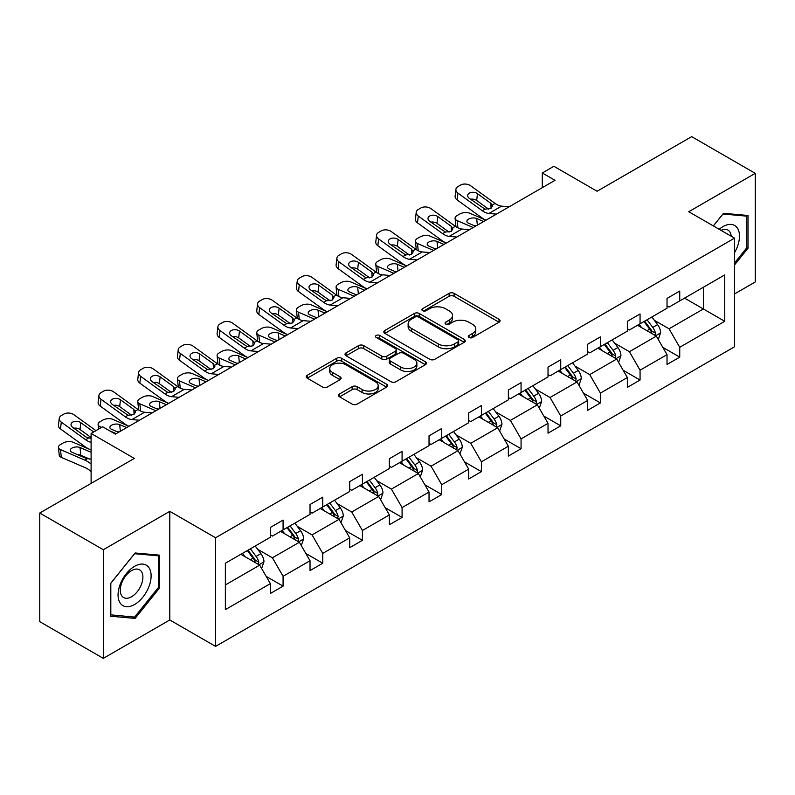<?xml version="1.0" encoding="UTF-8"?>
<svg xmlns="http://www.w3.org/2000/svg" width="795" height="795" viewBox="0 0 795 795"><rect width="100%" height="100%" fill="white"/><g stroke="black" fill="none" stroke-linecap="round" stroke-linejoin="round"><path stroke-width="1.19" d="M469.02 337.497A2.474 1.431 0 0 0 472.518 337.497L499.031 322.194A3.528 2.037 0 0 0 500.065 320.753A3.528 2.037 0 0 0 499.031 319.312L454.104 293.375A3.528 2.037 0 0 0 449.115 293.375L422.602 308.679A2.474 1.431 0 0 0 421.877 309.692A2.474 1.431 0 0 0 422.602 310.696A2.474 1.431 0 0 0 426.09 310.696L429.529 308.718A11.299 6.519 0 0 1 445.498 308.718L449.245 310.885A11.299 6.519 0 0 1 452.554 315.496A11.299 6.519 0 0 1 449.245 320.107L445.806 322.084A2.474 1.431 0 0 0 445.081 323.088A2.474 1.431 0 0 0 445.806 324.102A2.474 1.431 0 0 0 449.304 324.102L452.733 322.124A11.299 6.519 0 0 1 468.712 322.124L472.449 324.281A11.299 6.519 0 0 1 475.758 328.892A11.299 6.519 0 0 1 472.449 333.503L469.02 335.48A2.474 1.431 0 0 0 468.295 336.494A2.474 1.431 0 0 0 469.02 337.497L469.02 335.48M734.53 293.931L755.25 281.967L755.25 173.34L691.68 136.641L597.095 191.247L553.877 166.294L542.299 172.972L542.299 187.65M103.32 658.359L169.802 619.971L169.802 511.344L103.32 549.733L103.32 658.359L39.75 621.66L39.75 513.033L134.335 458.417L91.107 433.464L91.107 483.38M103.32 549.733L39.75 513.033M339.554 393.952A3.528 2.037 0 0 0 338.521 395.393A3.528 2.037 0 0 0 339.554 396.834L352.155 404.108A3.528 2.037 0 0 0 357.144 404.108L386.599 387.105A3.528 2.037 0 0 0 387.632 385.664A3.528 2.037 0 0 0 386.599 384.224L341.671 358.287A3.528 2.037 0 0 0 336.683 358.287L307.228 375.29A3.528 2.037 0 0 0 306.194 376.731A3.528 2.037 0 0 0 307.228 378.172L322.452 386.956A3.528 2.037 0 0 0 327.451 386.956L340.051 379.682A3.528 2.037 0 0 0 341.085 378.241A3.528 2.037 0 0 0 340.051 376.8L332.499 372.448A9.441 5.456 0 0 1 329.736 368.592A9.441 5.456 0 0 1 335.56 363.553A9.441 5.456 0 0 1 345.855 364.736L375.429 381.809A9.441 5.456 0 0 1 378.191 385.664A9.441 5.456 0 0 1 372.368 390.703A9.441 5.456 0 0 1 362.073 389.52L357.144 386.668A3.528 2.037 0 0 0 352.155 386.668L339.554 393.952L339.554 396.834M91.107 433.464L102.684 426.786L115.394 434.13L555.019 180.316L542.299 172.972M169.802 511.344L215.574 537.768L734.53 238.152L734.53 346.779L215.574 646.395L215.574 537.768M755.25 173.34L688.758 211.728L734.53 238.152M429.777 359.3A3.528 2.037 0 0 0 434.766 359.3L464.22 342.297A3.528 2.037 0 0 0 465.254 340.856A3.528 2.037 0 0 0 464.22 339.415L419.293 313.478A3.528 2.037 0 0 0 414.304 313.478L384.85 330.481A3.528 2.037 0 0 0 383.816 331.922A3.528 2.037 0 0 0 384.85 333.363L429.777 359.3M377.228 338.034A2.474 1.431 0 0 1 379.732 338.382L379.732 335.45L425.404 361.814A3.528 2.037 0 0 1 426.438 363.255A3.528 2.037 0 0 1 425.404 364.696L395.96 381.699A3.528 2.037 0 0 1 390.961 381.699L346.044 355.762L346.044 352.881A3.528 2.037 0 0 0 345.01 354.322A3.528 2.037 0 0 0 346.044 355.762M346.044 352.881L358.644 345.606A3.528 2.037 0 0 1 363.633 345.606L381.858 356.13A3.528 2.037 0 0 0 386.847 356.13L395.204 351.301A3.528 2.037 0 0 0 396.238 349.86A3.528 2.037 0 0 0 395.204 348.419L376.244 337.468A2.474 1.431 0 0 1 375.518 336.454A2.474 1.431 0 0 1 377.039 335.142A2.474 1.431 0 0 1 379.732 335.45M225.363 563.238L270.37 537.251L270.37 527.413L283.08 520.079L283.08 529.907L310.03 514.355L310.03 504.517L322.75 497.173L322.75 507.011L349.701 491.449L349.701 481.611L362.411 474.277L362.411 484.115L389.361 468.553L389.361 458.715L402.081 451.371L402.081 461.209L429.032 445.647L429.032 435.809L441.742 428.475L441.742 438.313L468.692 422.751L468.692 412.913L481.402 405.569L481.402 415.407L508.363 399.845L508.363 390.017L521.073 382.673L521.073 392.511L548.023 376.949L548.023 367.111L560.733 359.777L560.733 369.605L587.694 354.043L587.694 344.215L600.404 336.871L600.404 346.709L627.354 331.147L627.354 321.309L640.064 313.975L640.064 323.803L667.025 308.251L667.025 298.413L679.735 291.069L679.735 300.908L724.742 274.921L724.742 321.309L679.735 347.296L679.735 357.134L667.025 364.468L667.025 354.64L640.064 370.192L640.064 380.03L627.354 387.374L627.354 377.536L600.404 393.098L600.404 402.936L587.694 410.27L587.694 400.432L560.733 415.994L560.733 425.832L548.023 433.176L548.023 423.338L521.073 438.9L521.073 448.738L508.363 456.072L508.363 446.234L481.402 461.796L481.402 471.634L468.692 478.978L468.692 469.139L441.742 484.702L441.742 494.53L429.032 501.874L429.032 492.035L402.081 507.598L402.081 517.436L389.361 524.77L389.361 514.941L362.411 530.504L362.411 540.332L349.701 547.676L349.701 537.837L322.75 553.399L322.75 563.238L310.03 570.572L310.03 560.743L283.08 576.305L283.08 586.134L270.37 593.477L270.37 583.639L225.363 609.626L225.363 563.238M280.536 531.378L299.357 542.24L272.407 557.802L257.689 549.305M272.407 557.802L283.08 576.305M299.357 542.24L310.03 560.743M270.37 534.906L272.407 536.078L283.08 529.907M320.206 508.482L339.018 519.344L312.067 534.906L297.35 526.409M312.067 534.906L322.75 553.399M339.018 519.344L349.701 537.837M310.03 512L312.067 513.173L322.75 507.011M359.867 485.576L378.688 496.438L351.728 512L337.02 503.503M351.728 512L362.411 530.504M378.688 496.438L389.361 514.941M349.701 489.104L351.728 490.276L362.411 484.115M399.537 462.68L418.349 473.542L391.398 489.104L376.681 480.607M391.398 489.104L402.081 507.598M418.349 473.542L429.032 492.035M389.361 466.198L391.398 467.38L402.081 461.209M439.198 439.774L458.019 450.646L431.059 466.198L416.341 457.701M431.059 466.198L441.742 484.702M458.019 450.646L468.692 469.139M429.032 443.302L431.059 444.475L441.742 438.313M478.868 416.878L497.68 427.74L470.729 443.302L456.012 434.805M470.729 443.302L481.402 461.796M497.68 427.74L508.363 446.234M468.692 420.396L470.729 421.579L481.402 415.407M518.529 393.972L537.341 404.844L510.39 420.396L495.673 411.899M510.39 420.396L521.073 438.9M537.341 404.844L548.023 423.338M508.363 397.5L510.39 398.673L521.073 392.511M558.199 371.076L577.011 381.938L550.061 397.5L535.343 389.003M550.061 397.5L560.733 415.994M577.011 381.938L587.694 400.432M548.023 374.604L550.061 375.777L560.733 369.605M597.86 348.18L616.672 359.042L589.721 374.604L575.004 366.107M589.721 374.604L600.404 393.098M616.672 359.042L627.354 377.536M587.694 351.698L589.721 352.871L600.404 346.709M637.52 325.274L656.342 336.136L629.392 351.698L614.674 343.202M629.392 351.698L640.064 370.192M656.342 336.136L667.025 354.64M627.354 328.802L629.392 329.975L640.064 323.803M684.565 298.115L703.376 308.977L669.052 328.802L654.335 320.305M669.052 328.802L679.735 347.296M724.742 321.309L703.376 308.977L703.376 287.253L724.742 274.921M169.802 619.971L215.574 646.395M667.025 305.896L669.052 307.069L679.735 300.908M225.363 584.961L259.687 565.146L240.875 554.284M259.687 565.146L270.37 583.639M662.821 347.365L679.735 357.134M623.161 370.271L640.064 380.03M583.49 393.167L600.404 402.936M543.83 416.073L560.733 425.832M504.159 438.969L521.073 448.738M464.499 461.875L481.402 471.634M424.838 484.771L441.742 494.53M385.168 507.677L402.081 517.436M345.507 530.573L362.411 540.332M305.837 553.469L322.75 563.238M266.176 576.375L283.08 586.134M734.53 264.964L748.006 248.199L748.006 215.485L723.47 213.289L713.324 225.909M159.636 587.883L159.636 555.168L135.1 552.982L110.565 583.5L110.565 616.214L135.1 618.411L159.636 587.883L158.364 587.157M470.004 337.845L472.449 336.434A11.299 6.519 0 0 0 475.758 331.823L475.758 328.892M452.554 315.496L452.554 318.427A11.299 6.519 0 0 1 449.245 323.038L446.8 324.449M498.982 322.223L454.104 296.306A3.528 2.037 0 0 0 449.115 296.306L423.586 311.054M464.171 342.317L419.293 316.41A3.528 2.037 0 0 0 414.304 316.41L384.899 333.383M457.98 341.86A2.474 1.431 0 0 0 458.695 340.856A2.474 1.431 0 0 0 457.98 339.843L418.548 317.076A2.474 1.431 0 0 0 415.05 317.076L411.432 319.163A11.299 6.519 0 0 0 408.123 323.774A11.299 6.519 0 0 0 411.432 328.385L438.383 343.947A11.299 6.519 0 0 0 454.352 343.947L457.98 341.86L457.98 344.791A2.474 1.431 0 0 0 458.695 343.788L458.695 340.856M408.123 323.774L408.123 326.715A11.299 6.519 0 0 0 411.432 331.326L411.432 328.385M457.98 344.791L454.352 346.888A11.299 6.519 0 0 1 438.383 346.888L411.432 331.326M346.083 355.792L358.644 348.538L358.644 345.606M396.238 349.86L396.238 352.791A3.528 2.037 0 0 1 395.204 354.232L386.847 359.062A3.528 2.037 0 0 1 381.858 359.062L363.633 348.538A3.528 2.037 0 0 0 358.644 348.538M379.732 338.382L425.355 364.726M400.76 367.042A9.441 5.456 0 0 0 411.045 368.224A9.441 5.456 0 0 0 416.878 363.186A9.441 5.456 0 0 0 414.116 359.33L403.691 353.318A3.528 2.037 0 0 0 398.702 353.318L390.345 358.147A3.528 2.037 0 0 0 389.312 359.588A3.528 2.037 0 0 0 390.345 361.029L400.76 367.042L400.76 369.973A9.441 5.456 0 0 0 411.045 371.156A9.441 5.456 0 0 0 416.878 366.117L416.878 363.186M389.312 359.588L389.312 362.52A3.528 2.037 0 0 0 390.345 363.961L390.345 361.029M400.76 369.973L390.345 363.961M378.191 385.664L378.191 388.596A9.441 5.456 0 0 1 372.368 393.634A9.441 5.456 0 0 1 362.073 392.452L357.144 389.61A3.528 2.037 0 0 0 352.155 389.61L339.594 396.854M329.736 368.592L329.736 371.523A9.441 5.456 0 0 0 332.499 375.379L332.499 372.448M340.002 379.712L332.499 375.379M386.549 387.135L341.671 361.218A3.528 2.037 0 0 0 336.683 361.218L307.277 378.201M746.734 247.464L748.006 248.199M132.507 616.91L135.1 618.411M658.27 339.485L660.615 332.727A9.53 5.505 -120 0 0 657.574 324.618L651.86 316.996M485.934 220.195L469.875 213.269A7.195 3.597 -5.9 0 0 459.748 214.034L457.204 215.495A7.195 3.597 -5.9 0 0 455.088 218.416A7.195 3.597 -5.9 0 0 457.165 220.613L457.91 227.847M641.625 327.639L639.15 324.34M473.214 227.539L457.165 220.613M654.931 335.331L655.468 333.135A9.53 5.505 -120 0 0 652.745 327.411L647.031 319.789M644.646 321.17L650.926 329.547A4.849 2.802 60 0 1 651.811 331.028L655.468 333.135M483.638 221.517L476.672 218.516A5.754 2.882 174.1 0 0 468.563 219.122A5.754 2.882 174.1 0 0 466.874 221.447A5.754 2.882 174.1 0 0 468.533 223.206L475.509 226.217M456.072 226.794A7.195 3.597 174.1 0 1 455.893 226.158L455.088 218.416M476.135 225.85A5.754 2.882 -5.9 0 0 474.257 225.681M643.98 321.548L649.684 329.17A9.53 5.505 60 0 1 652.059 333.671M496.458 214.123L488.875 213.477A17.977 10.385 60 0 1 482.307 210.735L457.96 193.125L457.165 199.952A7.195 4.641 -173.3 0 1 455.108 196.176L455.903 189.359A7.195 4.641 6.7 0 0 457.96 193.125M485.974 220.175A26.97 15.572 60 0 1 481.512 217.562L457.165 199.952M509.168 206.78L501.595 206.134A17.977 10.385 60 0 1 495.017 203.391L470.67 185.782A7.195 4.641 6.7 0 0 460.543 185.076L458 186.537A7.195 4.641 6.7 0 0 455.903 189.359M491.062 208.33L490.853 203.361L492.562 206.014L490.873 208.439L485.039 209.155L469.328 198.372A5.754 3.717 -173.3 0 1 467.679 195.361A5.754 3.717 -173.3 0 1 469.358 193.106A5.754 3.717 -173.3 0 1 477.467 193.672L476.672 200.499L488.746 209.234M476.672 200.499A5.754 3.717 6.7 0 0 470.521 199.237M490.853 203.361L477.467 193.672M618.609 362.391L620.945 355.633A9.53 5.505 -120 0 0 617.904 347.514L612.2 339.902M446.263 243.101L430.204 236.175A7.195 3.597 -5.9 0 0 420.078 236.93L417.534 238.401A7.195 3.597 -5.9 0 0 415.427 241.312A7.195 3.597 -5.9 0 0 417.494 243.508L418.24 250.743M601.954 350.545L599.48 347.236M433.553 250.435L417.494 243.508M615.27 358.227L615.807 356.041A9.53 5.505 -120 0 0 613.074 350.307L607.37 342.685M604.975 344.066L611.266 352.453A4.849 2.802 60 0 1 612.14 353.924L615.807 356.041M443.978 244.423L437.002 241.412A5.754 2.882 174.1 0 0 428.903 242.018A5.754 2.882 174.1 0 0 427.213 244.353A5.754 2.882 174.1 0 0 428.863 246.112L435.839 249.113M416.411 249.7A7.195 3.597 174.1 0 1 416.222 249.054L415.427 241.312M436.475 248.756A5.754 2.882 -5.9 0 0 434.587 248.577M604.319 344.454L610.023 352.066A9.53 5.505 60 0 1 612.398 356.567M578.939 385.287L581.284 378.529A9.53 5.505 -120 0 0 578.243 370.42L572.529 362.798M406.603 265.997L390.544 259.071A7.195 3.597 -5.9 0 0 380.417 259.836L377.873 261.297A7.195 3.597 -5.9 0 0 375.767 264.208A7.195 3.597 -5.9 0 0 377.834 266.414L378.579 273.639M562.294 373.441L559.819 370.142M393.883 273.341L377.834 266.414M575.6 381.123L576.136 378.937A9.53 5.505 -120 0 0 573.414 373.213L567.7 365.591M565.315 366.962L571.595 375.349A4.849 2.802 60 0 1 572.48 376.83L576.136 378.937M404.307 267.319L397.341 264.308A5.754 2.882 174.1 0 0 389.232 264.924A5.754 2.882 174.1 0 0 387.543 267.249A5.754 2.882 174.1 0 0 389.202 269.008L396.178 272.019M376.75 272.596A7.195 3.597 174.1 0 1 376.562 271.96L375.767 264.208M396.804 271.651A5.754 2.882 -5.9 0 0 394.926 271.483M564.649 367.35L570.363 374.972A9.53 5.505 60 0 1 572.728 379.473M456.787 237.019L449.215 236.373A17.977 10.385 60 0 1 442.636 233.631L418.289 216.031L417.494 222.848A7.195 4.641 -173.3 0 1 415.437 219.082L416.232 212.255A7.195 4.641 6.7 0 0 418.289 216.031M446.303 243.071A26.97 15.572 60 0 1 441.841 240.458L417.494 222.848M469.507 229.685L461.925 229.03A17.977 10.385 60 0 1 455.356 226.297L431.009 208.688A7.195 4.641 6.7 0 0 420.873 207.972L418.329 209.443A7.195 4.641 6.7 0 0 416.232 212.255M451.391 231.226L451.192 226.257L452.892 228.91L451.212 231.345L445.379 232.051L429.658 221.268A5.754 3.717 -173.3 0 1 428.018 218.257A5.754 3.717 -173.3 0 1 429.697 216.002A5.754 3.717 -173.3 0 1 437.797 216.578L437.002 223.395L449.086 232.14M437.002 223.395A5.754 3.717 6.7 0 0 430.85 222.133M451.192 226.257L437.797 216.578M417.127 259.925L409.544 259.269A17.977 10.385 60 0 1 402.976 256.537L378.629 238.927L377.834 245.744A7.195 4.641 -173.3 0 1 375.777 241.978L376.572 235.161A7.195 4.641 6.7 0 0 378.629 238.927M406.642 265.977A26.97 15.572 60 0 1 402.181 263.354L377.834 245.744M429.837 252.581L422.264 251.936A17.977 10.385 60 0 1 415.686 249.193L391.339 231.583A7.195 4.641 6.7 0 0 381.212 230.878L378.668 232.339A7.195 4.641 6.7 0 0 376.572 235.161M411.731 254.132L411.522 249.163L413.231 251.816L411.542 254.241L405.718 254.957L389.997 244.174A5.754 3.717 -173.3 0 1 388.348 241.153A5.754 3.717 -173.3 0 1 390.027 238.907A5.754 3.717 -173.3 0 1 398.136 239.474L397.341 246.301L409.415 255.036M397.341 246.301A5.754 3.717 6.7 0 0 391.19 245.039M411.522 249.163L398.136 239.474M734.53 252.661A23.373 13.495 120 0 0 737.273 246.987A23.373 13.495 120 0 0 736.23 226.674A23.373 13.495 120 0 0 719.197 229.298M731.211 236.234A15.999 9.242 120 0 0 727.952 230.113A15.999 9.242 120 0 0 721.015 230.351M713.373 225.939L722.963 214.014L746.734 216.141L746.734 247.831L734.53 263.016M745.154 215.226L746.734 216.141M148.904 586.68A23.373 13.495 120 0 0 142.852 564.102A23.373 13.495 120 0 0 120.274 584.126A23.373 13.495 120 0 0 126.326 606.704A23.373 13.495 120 0 0 148.904 586.68M141.381 584.544A15.999 9.242 120 0 0 139.582 569.806A15.999 9.242 120 0 0 121.784 582.785A15.999 9.242 120 0 0 123.583 597.522A15.999 9.242 120 0 0 141.381 584.544M110.813 614.972L110.813 583.282L134.594 553.708L158.364 555.824L158.364 587.525L134.594 617.099L110.565 614.833M156.784 554.92L158.364 555.824M539.278 408.183L541.614 401.435A9.53 5.505 -120 0 0 538.573 393.316L532.869 385.704M366.932 288.903L350.883 281.977A7.195 3.597 -5.9 0 0 340.747 282.732L338.203 284.203A7.195 3.597 -5.9 0 0 336.096 287.114A7.195 3.597 -5.9 0 0 338.163 289.31L338.909 296.545M522.633 396.347L520.149 393.038M354.222 296.237L338.163 289.31M535.939 404.029L536.476 401.843A9.53 5.505 -120 0 0 533.743 396.109L528.039 388.487M525.644 389.868L531.934 398.255A4.849 2.802 60 0 1 532.809 399.726L536.476 401.843M364.647 290.225L357.671 287.214A5.754 2.882 174.1 0 0 349.571 287.82A5.754 2.882 174.1 0 0 347.882 290.155A5.754 2.882 174.1 0 0 349.532 291.914L356.508 294.915M337.08 295.492A7.195 3.597 174.1 0 1 336.891 294.856L336.096 287.114M357.144 294.557A5.754 2.882 -5.9 0 0 355.256 294.379M524.988 390.246L530.692 397.868A9.53 5.505 60 0 1 533.067 402.369M377.456 282.821L369.884 282.175A17.977 10.385 60 0 1 363.305 279.433L338.958 261.823L338.163 268.65A7.195 4.641 -173.3 0 1 336.106 264.884L336.901 258.057A7.195 4.641 6.7 0 0 338.958 261.823M366.972 288.873A26.97 15.572 60 0 1 362.51 286.26L338.163 268.65M390.176 275.487L382.594 274.832A17.977 10.385 60 0 1 376.025 272.099L351.678 254.489A7.195 4.641 6.7 0 0 341.542 253.774L338.998 255.245A7.195 4.641 6.7 0 0 336.901 258.057M372.07 277.028L371.861 272.059L373.561 274.712L371.881 277.147L366.048 277.853L350.337 267.07A5.754 3.717 -173.3 0 1 348.687 264.059A5.754 3.717 -173.3 0 1 350.366 261.803A5.754 3.717 -173.3 0 1 358.466 262.38L357.671 269.197L369.755 277.932M357.671 269.197A5.754 3.717 6.7 0 0 351.519 267.935M371.861 272.059L358.466 262.38M499.608 431.089L501.953 424.331A9.53 5.505 -120 0 0 498.912 416.222L493.198 408.6M337.796 305.727L330.223 305.071A17.977 10.385 60 0 1 323.644 302.339L299.298 284.729L298.503 291.546L322.849 309.156A26.97 15.572 60 0 0 327.311 311.779L311.213 304.873A7.195 3.597 -5.9 0 0 301.086 305.638L298.542 307.099A7.195 3.597 -5.9 0 0 296.436 310.01A7.195 3.597 -5.9 0 0 298.503 312.216L299.248 319.441M482.963 419.243L480.488 415.944M314.552 319.143L298.503 312.216M496.269 426.925L496.805 424.739A9.53 5.505 -120 0 0 494.083 419.005L488.368 411.393M485.984 412.764L492.264 421.151A4.849 2.802 60 0 1 493.148 422.632L496.805 424.739M324.976 313.121L318.01 310.11A5.754 2.882 174.1 0 0 309.901 310.716A5.754 2.882 174.1 0 0 308.212 313.051A5.754 2.882 174.1 0 0 309.871 314.81L316.847 317.821M297.419 318.397A7.195 3.597 174.1 0 1 297.231 317.752L296.436 310.01M317.473 317.453A5.754 2.882 -5.9 0 0 315.595 317.284M485.318 413.152L491.032 420.774A9.53 5.505 60 0 1 493.407 425.275M350.506 298.383L342.933 297.737A17.977 10.385 60 0 1 336.355 294.995L312.008 277.385A7.195 4.641 6.7 0 0 301.881 276.68L299.337 278.141A7.195 4.641 6.7 0 0 297.241 280.953A7.195 4.641 6.7 0 0 299.298 284.729M332.399 299.934L332.191 294.965L333.9 297.618L332.211 300.043L326.387 300.758L310.666 289.976A5.754 3.717 -173.3 0 1 309.017 286.955A5.754 3.717 -173.3 0 1 310.696 284.709A5.754 3.717 -173.3 0 1 318.805 285.276L318.01 292.103L330.084 300.838M318.01 292.103A5.754 3.717 6.7 0 0 311.859 290.831M298.503 291.546A7.195 4.641 -173.3 0 1 296.446 287.78L297.241 280.953M332.191 294.965L318.805 285.276M459.947 453.985L462.283 447.237A9.53 5.505 -120 0 0 459.242 439.118L453.538 431.496M287.601 334.705L271.552 327.779A7.195 3.597 -5.9 0 0 261.416 328.534L258.872 330.005A7.195 3.597 -5.9 0 0 256.765 332.916A7.195 3.597 -5.9 0 0 258.832 335.112L259.577 342.347M443.302 442.149L440.828 438.84M274.891 342.039L258.832 335.112M456.608 449.831L457.145 447.645A9.53 5.505 -120 0 0 454.412 441.911L448.708 434.289M446.313 435.67L452.603 444.057A4.849 2.802 60 0 1 453.478 445.528L457.145 447.645M285.316 336.027L278.339 333.016A5.754 2.882 174.1 0 0 270.24 333.622A5.754 2.882 174.1 0 0 268.551 335.947A5.754 2.882 174.1 0 0 270.201 337.716L277.177 340.717M257.749 341.293A7.195 3.597 174.1 0 1 257.56 340.658L256.765 332.916M277.813 340.359A5.754 2.882 -5.9 0 0 275.925 340.18M445.657 436.048L451.361 443.67A9.53 5.505 60 0 1 453.736 448.171M298.125 328.623L290.553 327.977A17.977 10.385 60 0 1 283.984 325.234L259.627 307.625L258.832 314.452A7.195 4.641 -173.3 0 1 256.775 310.676L257.57 303.859A7.195 4.641 6.7 0 0 259.627 307.625M287.641 334.675A26.97 15.572 60 0 1 283.179 332.062L258.832 314.452M310.845 321.289L303.263 320.633A17.977 10.385 60 0 1 296.694 317.901L272.347 300.291A7.195 4.641 6.7 0 0 262.211 299.576L259.677 301.047A7.195 4.641 6.7 0 0 257.57 303.859M292.739 322.83L292.53 317.861L294.229 320.514L292.55 322.949L286.717 323.654L271.006 312.872A5.754 3.717 -173.3 0 1 269.356 309.861A5.754 3.717 -173.3 0 1 271.035 307.605A5.754 3.717 -173.3 0 1 279.134 308.182L278.339 314.999L290.423 323.734M278.339 314.999A5.754 3.717 6.7 0 0 272.188 313.737M292.53 317.861L279.134 308.182M420.287 476.891L422.622 470.133A9.53 5.505 -120 0 0 419.581 462.024L413.867 454.402M247.941 357.601L231.882 350.675A7.195 3.597 -5.9 0 0 221.755 351.43L219.211 352.901A7.195 3.597 -5.9 0 0 217.105 355.812A7.195 3.597 -5.9 0 0 219.172 358.018L219.917 365.243M403.631 465.045L401.157 461.736M235.221 364.945L219.172 358.018M416.948 472.727L417.474 470.541A9.53 5.505 -120 0 0 414.752 464.807L409.037 457.195M406.652 458.566L412.933 466.953A4.849 2.802 60 0 1 413.817 468.434L417.474 470.541M245.645 358.923L238.679 355.912A5.754 2.882 174.1 0 0 230.57 356.518A5.754 2.882 174.1 0 0 228.881 358.853A5.754 2.882 174.1 0 0 230.54 360.612L237.516 363.623M218.088 364.199A7.195 3.597 174.1 0 1 217.9 363.553L217.105 355.812M238.142 363.255A5.754 2.882 -5.9 0 0 236.264 363.077M405.987 458.953L411.701 466.576A9.53 5.505 60 0 1 414.076 471.067M258.464 351.529L250.892 350.873A17.977 10.385 60 0 1 244.313 348.14L219.967 330.531L219.172 337.348A7.195 4.641 -173.3 0 1 217.114 333.582L217.91 326.755A7.195 4.641 6.7 0 0 219.967 330.531M247.98 357.581A26.97 15.572 60 0 1 243.518 354.958L219.172 337.348M271.175 344.185L263.602 343.539A17.977 10.385 60 0 1 257.024 340.797L232.677 323.187A7.195 4.641 6.7 0 0 222.55 322.472L220.006 323.943A7.195 4.641 6.7 0 0 217.91 326.755M253.068 345.736L252.86 340.767L254.569 343.42L252.889 345.845L247.056 346.56L231.335 335.778A5.754 3.717 -173.3 0 1 229.685 332.757A5.754 3.717 -173.3 0 1 231.365 330.511A5.754 3.717 -173.3 0 1 239.474 331.078L238.679 337.905L250.753 346.64M238.679 337.905A5.754 3.717 6.7 0 0 232.528 336.633M252.86 340.767L239.474 331.078M380.616 499.787L382.952 493.039A9.53 5.505 -120 0 0 379.911 484.92L374.207 477.298M208.27 380.507L192.221 373.571A7.195 3.597 -5.9 0 0 182.085 374.336L179.541 375.806A7.195 3.597 -5.9 0 0 177.434 378.718A7.195 3.597 -5.9 0 0 179.501 380.914L180.246 388.149M363.971 487.941L361.496 484.642M195.56 387.841L179.501 380.914M377.277 495.633L377.814 493.447A9.53 5.505 -120 0 0 375.081 487.713L369.377 480.091M366.992 481.472L373.272 489.859A4.849 2.802 60 0 1 374.157 491.33L377.814 493.447M205.984 381.819L199.008 378.817A5.754 2.882 174.1 0 0 190.909 379.424A5.754 2.882 174.1 0 0 189.22 381.749A5.754 2.882 174.1 0 0 190.87 383.508L197.846 386.519M178.418 387.095A7.195 3.597 174.1 0 1 178.229 386.459L177.434 378.718M198.482 386.151A5.754 2.882 -5.9 0 0 196.594 385.982M366.326 481.85L372.03 489.472A9.53 5.505 60 0 1 374.405 493.973M218.794 374.425L211.222 373.779A17.977 10.385 60 0 1 204.653 371.036L180.306 353.427L179.501 360.254A7.195 4.641 -173.3 0 1 177.444 356.478L178.239 349.661A7.195 4.641 6.7 0 0 180.306 353.427M208.31 380.477A26.97 15.572 60 0 1 203.848 377.864L179.501 360.254M231.514 367.081L223.932 366.435A17.977 10.385 60 0 1 217.363 363.703L193.016 346.093A7.195 4.641 6.7 0 0 182.88 345.378L180.346 346.849A7.195 4.641 6.7 0 0 178.239 349.661M213.408 368.632L213.199 363.663L214.898 366.316L213.219 368.741L207.386 369.456L191.674 358.674A5.754 3.717 -173.3 0 1 190.025 355.663A5.754 3.717 -173.3 0 1 191.704 353.407A5.754 3.717 -173.3 0 1 199.803 353.974L199.008 360.801L211.092 369.536M199.008 360.801A5.754 3.717 6.7 0 0 192.857 359.539M213.199 363.663L199.803 353.974M340.956 522.693L343.291 515.935A9.53 5.505 -120 0 0 340.25 507.826L334.536 500.204M168.61 403.403L152.551 396.476A7.195 3.597 -5.9 0 0 142.424 397.232L139.88 398.702A7.195 3.597 -5.9 0 0 137.773 401.614A7.195 3.597 -5.9 0 0 139.84 403.82L140.586 411.045M324.3 510.847L321.826 507.538M155.89 410.747L139.84 403.82M337.617 518.529L338.143 516.343A9.53 5.505 -120 0 0 335.42 510.609L329.706 502.987M327.321 504.368L333.602 512.755A4.849 2.802 60 0 1 334.486 514.226L338.143 516.343M166.314 404.725L159.348 401.714A5.754 2.882 174.1 0 0 151.239 402.32A5.754 2.882 174.1 0 0 149.549 404.655A5.754 2.882 174.1 0 0 151.209 406.414L158.185 409.425M138.757 410.001A7.195 3.597 174.1 0 1 138.569 409.355L137.773 401.614M158.811 409.057A5.754 2.882 -5.9 0 0 156.933 408.878M326.656 504.755L332.37 512.378A9.53 5.505 60 0 1 334.745 516.869M179.133 397.321L171.561 396.675A17.977 10.385 60 0 1 164.982 393.942L140.636 376.333L139.84 383.15A7.195 4.641 -173.3 0 1 137.783 379.384L138.578 372.557A7.195 4.641 6.7 0 0 140.636 376.333M168.649 403.383A26.97 15.572 60 0 1 164.187 400.76L139.84 383.15M191.843 389.987L184.271 389.341A17.977 10.385 60 0 1 177.692 386.599L153.346 368.989A7.195 4.641 6.7 0 0 143.219 368.274L140.675 369.745A7.195 4.641 6.7 0 0 138.578 372.557M173.737 391.538L173.539 386.569L175.238 389.222L173.558 391.647L167.725 392.362L152.004 381.58A5.754 3.717 -173.3 0 1 150.364 378.559A5.754 3.717 -173.3 0 1 152.034 376.313A5.754 3.717 -173.3 0 1 160.143 376.88L159.348 383.697L171.432 392.442M159.348 383.697A5.754 3.717 6.7 0 0 153.196 382.435M173.539 386.569L160.143 376.88M301.285 545.589L303.62 538.841A9.53 5.505 -120 0 0 300.58 530.722L294.875 523.1M128.939 426.299L112.89 419.372A7.195 3.597 -5.9 0 0 102.754 420.138L100.21 421.608A7.195 3.597 -5.9 0 0 98.103 424.52A7.195 3.597 -5.9 0 0 100.17 426.716L100.319 428.147M284.64 533.743L282.165 530.444M116.229 433.643L109.621 430.791M101.68 427.362L100.17 426.716M297.946 541.435L298.483 539.239A9.53 5.505 -120 0 0 295.75 533.515L290.046 525.893M287.661 527.274L293.941 535.661A4.849 2.802 60 0 1 294.826 537.132L298.483 539.239M126.653 427.621L119.677 424.619A5.754 2.882 174.1 0 0 111.578 425.226A5.754 2.882 174.1 0 0 109.889 427.551A5.754 2.882 174.1 0 0 111.548 429.31L118.515 432.321M119.151 431.953A5.754 2.882 -5.9 0 0 117.263 431.784M286.995 527.651L292.699 535.274A9.53 5.505 60 0 1 295.074 539.775M139.463 420.227L131.891 419.581A17.977 10.385 60 0 1 125.322 416.838L100.975 399.229L100.17 406.056A7.195 4.641 -173.3 0 1 98.113 402.28L98.918 395.463A7.195 4.641 6.7 0 0 100.975 399.229M128.979 426.279A26.97 15.572 60 0 1 124.517 423.665L100.17 406.056M152.183 412.883L144.611 412.237A17.977 10.385 60 0 1 138.032 409.505L113.685 391.895A7.195 4.641 6.7 0 0 103.549 391.18L101.015 392.651A7.195 4.641 6.7 0 0 98.918 395.463M134.077 414.434L133.868 409.465L135.567 412.118L133.888 414.543L128.055 415.258L112.343 404.476A5.754 3.717 -173.3 0 1 110.694 401.465A5.754 3.717 -173.3 0 1 112.373 399.209A5.754 3.717 -173.3 0 1 120.472 399.776L119.677 406.603L131.761 415.338M119.677 406.603A5.754 3.717 6.7 0 0 113.526 405.341M133.868 409.465L120.472 399.776M261.625 568.495L263.96 561.737A9.53 5.505 -120 0 0 260.919 553.628L255.205 546.006M91.107 450L73.22 442.278A7.195 3.597 -5.9 0 0 63.093 443.034L60.549 444.504A7.195 3.597 -5.9 0 0 58.442 447.416A7.195 3.597 -5.9 0 0 60.509 449.612L61.304 457.364A7.195 3.597 174.1 0 1 59.237 455.157L58.442 447.416M244.969 556.649L242.495 553.34M91.107 464.012A26.97 15.572 -120 0 0 84.856 460.126L60.509 449.612M91.107 471.594A17.977 10.385 -120 0 0 85.651 467.867L61.304 457.364M258.286 564.331L258.812 562.144A9.53 5.505 -120 0 0 256.089 556.411L250.375 548.788M247.99 550.17L254.271 558.557A4.849 2.802 60 0 1 255.155 560.028L258.812 562.144M91.107 459.152L86.387 458.467L71.878 452.216A5.754 2.882 174.1 0 1 70.228 450.457A5.754 2.882 174.1 0 1 71.908 448.122A5.754 2.882 174.1 0 1 80.017 447.515L91.107 452.305M89.855 459.162L80.812 455.257A5.754 2.882 -5.9 0 0 77.602 454.68M247.325 550.557L253.039 558.169A9.53 5.505 60 0 1 255.414 562.671M91.107 442.308A17.977 10.385 60 0 1 85.651 439.744L61.304 422.135L60.509 428.952A7.195 4.641 -173.3 0 1 58.452 425.186L59.247 418.359A7.195 4.641 6.7 0 0 61.304 422.135M91.107 449.891A26.97 15.572 60 0 1 84.856 446.561L60.509 428.952M95.966 430.661L74.015 414.791A7.195 4.641 6.7 0 0 63.888 414.076L61.344 415.547A7.195 4.641 6.7 0 0 59.247 418.359M91.107 438.393L86.069 437.061L72.673 427.382A5.754 3.717 -173.3 0 1 71.033 424.361A5.754 3.717 -173.3 0 1 72.703 422.105A5.754 3.717 -173.3 0 1 80.812 422.682L80.017 429.499L91.107 437.528M80.017 429.499A5.754 3.717 6.7 0 0 73.865 428.237M93.681 431.983L80.812 422.682M472.449 336.434L472.449 333.503M445.806 324.102L445.806 322.084M449.245 323.038L449.245 320.107M422.602 310.696L422.602 308.679M449.115 296.306L449.115 293.375M454.104 296.306L454.104 293.375M499.031 322.194L499.031 319.312M384.85 333.363L384.85 330.481M414.304 316.41L414.304 313.478M419.293 316.41L419.293 313.478M464.22 342.297L464.22 339.415M438.383 346.888L438.383 343.947M454.352 346.888L454.352 343.947M363.633 348.538L363.633 345.606M381.858 359.062L381.858 356.13M386.847 359.062L386.847 356.13M395.204 354.232L395.204 351.301M425.404 364.696L425.404 361.814M352.155 389.61L352.155 386.668M357.144 389.61L357.144 386.668M362.073 392.452L362.073 389.52M340.051 379.682L340.051 376.8M307.228 378.172L307.228 375.29M336.683 361.218L336.683 358.287M341.671 361.218L341.671 358.287M386.599 387.105L386.599 384.224M655.656 335.738L660.546 332.916M652.745 327.411L657.574 324.618M646.981 330.73L649.684 329.17M476.672 218.516L477.348 225.154M485.039 209.155L482.307 210.735M495.017 203.391L492.284 204.981M501.595 206.134L488.875 213.477M615.986 358.644L620.885 355.812M613.074 350.307L617.904 347.514M607.31 353.636L610.023 352.066M437.002 241.412L437.687 248.05M576.325 381.54L581.215 378.718M573.414 373.213L578.243 370.42M567.65 376.532L570.363 374.972M397.341 264.308L398.017 270.956M445.379 232.051L442.636 233.631M455.356 226.297L452.613 227.877M461.925 229.03L449.215 236.373M405.718 254.957L402.976 256.537M415.686 249.193L412.953 250.773M422.264 251.936L409.544 259.269M536.655 404.446L541.554 401.614M533.743 396.109L538.573 393.316M527.979 399.438L530.692 397.868M357.671 287.214L358.356 293.852M366.048 277.853L363.305 279.433M376.025 272.099L373.282 273.679M382.594 274.832L369.884 282.175M496.994 427.342L501.884 424.52M494.083 419.005L498.912 416.222M488.319 422.334L491.032 420.774M318.01 310.11L318.686 316.758M326.387 300.758L323.644 302.339M336.355 294.995L333.622 296.575M342.933 297.737L330.223 305.071M457.324 450.248L462.223 447.416M454.412 441.911L459.242 439.118M448.648 445.24L451.361 443.67M278.339 333.016L279.025 339.654M286.717 323.654L283.984 325.234M296.694 317.901L293.951 319.481M303.263 320.633L290.553 327.977M417.663 473.144L422.562 470.322M414.752 464.807L419.581 462.024M408.988 468.136L411.701 466.576M238.679 355.912L239.355 362.55M247.056 346.56L244.313 348.14M257.024 340.797L254.291 342.377M263.602 343.539L250.892 350.873M378.003 496.05L382.892 493.218M375.081 487.713L379.911 484.92M369.317 491.042L372.03 489.472M199.008 378.817L199.694 385.456M207.386 369.456L204.653 371.036M217.363 363.703L214.62 365.283M223.932 366.435L211.222 373.779M338.332 518.946L343.231 516.124M335.42 510.609L340.25 507.826M329.657 513.938L332.37 512.378M159.348 401.714L160.034 408.352M167.725 392.362L164.982 393.942M177.692 386.599L174.96 388.179M184.271 389.341L171.561 396.675M298.672 541.842L303.561 539.02M295.75 533.515L300.58 530.722M289.996 536.834L292.699 535.274M119.677 424.619L120.363 431.258M128.055 415.258L125.322 416.838M138.032 409.505L135.289 411.085M144.611 412.237L131.891 419.581M259.001 564.748L263.9 561.926M256.089 556.411L260.919 553.628M84.856 460.126L87.212 458.755M250.326 559.74L253.039 558.169M80.017 447.515L80.812 455.257M88.394 438.154L85.651 439.744M98.103 424.52L98.58 429.151"/></g></svg>
